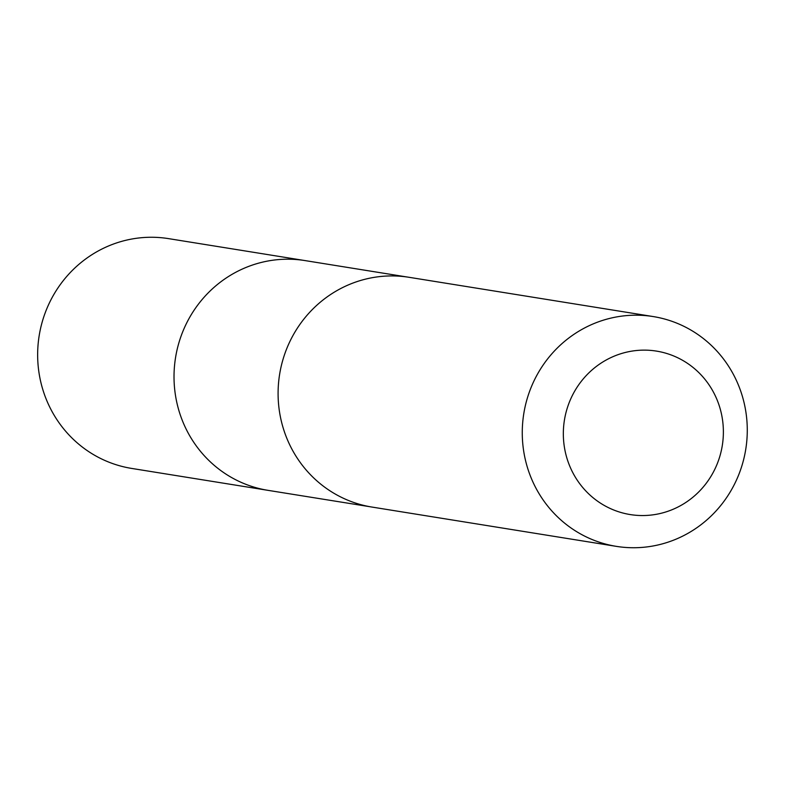 <?xml version="1.0" encoding="UTF-8"?>
<svg xmlns="http://www.w3.org/2000/svg" width="785" height="785" viewBox="0 0 785 785"><rect width="100%" height="100%" fill="white"/><g stroke="black" fill="none" stroke-linecap="round" stroke-linejoin="round"><path stroke-width="1.18" d="M370.108 506.747L268.048 490.35A116.357 112.392 -80.9 0 1 175.546 357.617A116.357 112.392 -80.9 0 1 305.002 260.581A116.357 112.392 -80.9 0 1 305.905 260.728M168.638 238.64A116.366 112.402 99.1 0 0 39.25 335.215A116.366 112.402 99.1 0 0 130.761 468.272A116.366 112.402 99.1 0 0 131.684 468.429L268.048 490.35A116.357 112.392 -80.9 0 1 175.546 357.617A116.357 112.392 -80.9 0 1 305.002 260.581L168.638 238.64M653.248 316.571L409.073 277.301A116.366 112.402 99.1 0 0 279.695 373.876A116.366 112.402 99.1 0 0 371.207 506.943A116.366 112.402 99.1 0 0 372.119 507.09L616.294 546.36A116.366 112.402 99.1 0 0 745.75 449.314A116.366 112.402 99.1 0 0 653.248 316.571A116.366 112.402 99.1 0 0 523.87 413.146A116.366 112.402 99.1 0 0 615.381 546.203A116.366 112.402 99.1 0 0 616.294 546.36M629.56 514.46A82.778 79.952 99.1 0 0 718.52 403.608A82.778 79.952 99.1 0 0 581.979 380.46A82.778 79.952 99.1 0 0 629.56 514.46M407.052 276.997L305.002 260.581"/></g></svg>
